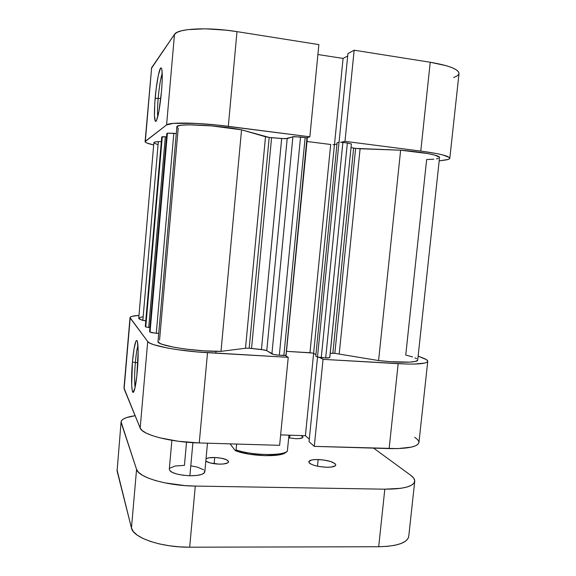 <?xml version="1.0" encoding="UTF-8"?>
<svg xmlns="http://www.w3.org/2000/svg" width="576" height="576" viewBox="0 0 576 576"><rect width="100%" height="100%" fill="white"/><g stroke="black" fill="none" stroke-linecap="round" stroke-linejoin="round"><path stroke-width="0.86" d="M162.216 73.282C160.553 78.696 159.206 87.048 158.162 98.33L155.146 98.323C156.427 82.908 159.444 67.162 161.107 67.889C162.482 69.257 162.619 77.033 161.525 91.224L162.173 81.036L161.986 70.351L161.626 68.609L161.136 67.903L160.538 68.242L158.378 75.038L156.233 88.157L154.771 103.291L154.447 115.711L155.39 121.435L156.607 120.362L158.882 111.499L161.525 91.224C159.998 106.92 158.242 116.863 156.24 121.054C154.274 122.371 153.914 114.797 155.146 98.323L158.162 98.33C159.206 87.048 160.553 78.696 162.216 73.282M160.769 98.676L158.162 98.33L160.769 98.676M449.813 158.278L459.014 73.519C458.741 69.278 449.15 65.527 430.229 62.251L420.782 151.085L344.988 141.343L354.161 50.198L430.229 62.251L354.161 50.198L347.947 53.546L339.055 142.265L347.947 53.546L354.161 50.198L344.988 141.343L420.782 151.085L437.076 153.662L443.016 155.009L449.402 157.507L449.698 158.573L448.092 159.451L439.178 160.877L444.715 160.128C447.977 159.689 449.676 159.07 449.813 158.278C449.323 156.046 439.646 153.655 420.782 151.085L430.229 62.251L446.537 65.772L452.441 67.831L456.53 69.962L458.683 72.079L459.014 73.562M145.094 141.631L151.625 67.73L145.325 141.286L151.625 67.73L174.478 34.373L166.586 124.927L145.087 141.646C145.159 142.56 148.025 143.669 153.684 144.979L146.822 142.985L145.267 142.056L145.325 141.286L166.586 124.927L173.318 123.386L196.74 123.43L217.62 125.1L309.845 136.822L306.533 137.801L309.845 136.822L228.305 126.338L236.995 31.63L226.26 30.182L205.2 28.814L187.805 29.635L181.433 30.809L176.947 32.414L174.478 34.373L151.358 68.479M341.266 142.25L344.988 141.343L341.266 142.25M453.658 77.537L457.15 75.938L458.87 74.095M347.702 55.973L343.08 58.428L317.902 54.526L343.08 58.428L334.476 144.605L343.08 58.428L347.702 55.973M318.874 44.604L236.995 31.63L318.874 44.604L309.845 136.822L318.874 44.604M174.478 34.373L166.586 124.927C169.286 121.997 199.469 122.544 228.305 126.338L236.995 31.63C208.037 26.87 177.444 28.49 174.478 34.373M157.766 116.719C157.334 112.774 157.471 106.646 158.162 98.33C157.471 106.646 157.334 112.774 157.766 116.719M135.353 362.542C134.467 373.594 134.381 381.888 135.094 387.425C134.381 381.888 134.467 373.594 135.353 362.542L137.887 362.678L135.353 362.542C136.044 354.773 136.908 349.092 137.938 345.506C136.908 349.092 136.044 354.773 135.353 362.542L132.444 361.951L135.353 362.542M137.311 370.966C136.274 382.176 135.072 389.131 133.711 391.838C131.558 395.77 130.932 378.713 132.444 361.951L131.681 384.71L132.192 390.29L133.114 392.335L134.971 387.972L136.822 375.998L138.161 351.13L137.462 341.986L137.016 340.754L136.483 340.517L135.9 341.258L134.028 348.811L132.444 361.951C133.697 348.581 135.108 341.431 136.67 340.481C138.305 340.214 138.686 355.601 137.311 370.966M279.619 445.334L288.238 357.343L207.526 352.685L199.246 442.944L279.619 445.334L288.238 357.343L196.985 351.922L176.522 349.546L167.53 348.041L153.914 344.758L149.818 343.116L147.708 341.568L130.183 318.024L130.27 317.102L131.947 316.346L138.974 315.432C133.243 315.785 130.255 316.49 130.025 317.549L147.708 341.568L140.17 428.047L142.178 430.553L146.174 433.08L152.042 435.521L159.566 437.767L178.344 441.274L199.246 442.944L279.619 445.334M427.759 361.332C426.766 363.823 416.902 364.608 398.167 363.686L389.131 448.589L398.167 363.686L323.05 359.352L314.294 446.364L309.06 441.706L317.542 357.048L309.06 441.706L314.294 446.364L389.131 448.589C407.815 448.862 417.751 446.832 418.939 442.498L427.759 361.332C427.81 360.374 426.319 359.309 423.281 358.114L418.126 356.105L426.377 359.604L427.716 360.965L427.19 362.138L424.757 363.074L414.432 364.061L406.901 364.046L323.05 359.352L319.666 357.523L323.05 359.352L314.294 446.364L397.843 448.603L411.444 447.113L415.8 445.702L418.306 443.923L418.946 442.454M285.257 355.522L288.238 357.343L285.257 355.522M280.642 434.894L305.402 435.708L309.319 439.15L305.402 435.708L313.625 353.383L305.402 435.708L280.642 434.894M418.925 441.878L417.694 439.639L414.713 437.299M123.984 388.03L140.17 428.047L124.114 388.872L130.183 318.024L123.984 388.073L130.025 317.57M199.246 442.944L207.526 352.685C178.985 351.137 149.767 345.535 147.708 341.568L140.17 428.047C141.984 434.707 170.82 442.274 199.246 442.944M287.352 451.339L288.943 435.168L287.352 451.339L286.56 451.814C279.504 456.134 250.762 455.126 236.102 449.914C251.402 455.371 281.599 456.12 287.352 451.339L283.543 453.694L278.762 454.903L264.838 455.681L248.717 454.097L235.31 450.648C248.479 456.055 277.92 457.43 284.954 453.067L286.387 452.059M236.657 444.06L236.102 449.914L235.31 450.648L236.102 449.914L236.657 444.06M230.076 443.858L235.31 450.648L230.076 443.858M158.011 341.604L160.027 343.411L162.367 344.383L174.19 347.306L185.17 349.027L203.681 350.827L220.997 351.36L245.498 348.242L249.178 348.221L245.498 348.242L265.514 136.764L269.186 137.441L249.178 348.221L264.874 350.028M439.51 157.327L434.923 155.16L427.795 153.569L400.637 150.199L378.583 360.562C399.506 363.024 417.996 362.678 417.701 360.058L439.538 157.543C440.359 155.434 421.992 151.877 400.637 150.199L360.094 148.759L339.214 353.844L360.094 148.759L355.622 148.392L400.637 150.199L378.583 360.562L334.829 353.347L355.622 148.392L351.029 147.6L353.628 148.082L332.834 353.297L330.228 353.318L334.829 353.347L332.834 353.297L353.628 148.082L355.622 148.392L334.829 353.347L378.583 360.562L390.254 361.67L409.45 362.138L415.181 361.476L417.622 360.302M142.582 316.807L138.967 317.801M138.737 318.19L141.07 319.788L145.764 320.854L142.848 320.357L158.335 141.602L161.323 141.71L158.335 141.602C155.434 141.775 153.95 142.128 153.886 142.661L155.102 141.984L158.335 141.602L142.848 320.357C140.069 319.55 138.701 318.83 138.737 318.19L153.886 142.661M145.289 326.333L146.066 327.089L149.897 327.542L148.716 327.463L165.334 136.778L166.529 136.922L165.334 136.778L148.716 327.463L145.757 326.945L162.288 136.685L165.334 136.778L161.762 137.045L162.288 136.685L145.757 326.945L145.318 326.412L161.762 137.045L145.289 326.333L161.726 137.102M149.573 331.495L151.337 332.647L158.717 333.432L156.276 333.281L173.822 133.315L176.285 133.618L167.414 133.128L173.822 133.315L156.276 333.281L150.048 332.165L149.566 331.582L166.846 133.524L167.414 133.128L150.048 332.165L167.414 133.128L166.817 133.56L149.551 331.538L166.838 133.596M266.047 350.323L273.737 354.514L279.324 355.241L286.106 355.306L307.339 138.125L305.15 137.57L306.979 137.916L285.991 355.183M313.056 353.182L309.96 352.735L330.696 144.49L307.008 141.48L330.696 144.49L309.96 352.735L286.488 351.338L312.185 352.994M313.603 353.369L315.907 354.607L313.603 353.369L334.447 144.612L336.982 144L334.447 144.612L313.603 353.369M329.796 357.588L325.685 357.941L347.357 142.978L342.886 142.409L321.257 357.682L342.886 142.409L340.546 142.214L347.357 142.978L325.685 357.941L317.477 357.019L338.99 142.286L337.104 142.747L338.99 142.286L317.477 357.019L315.763 356.09L337.104 142.747L315.763 356.09L318.046 357.221L321.257 357.682L327.73 357.991L329.796 357.588L351.396 144L347.357 142.978L351.389 143.957L329.746 357.466M416.686 358.74L415.001 357.862M412.574 356.94L405.742 355.061L426.643 159.545L433.814 159.206M157.507 144.49L154.058 143.028M159.552 340.106L178.207 128.239L177.113 127.44M176.911 126.727L179.222 125.582L181.721 125.194L189.202 124.834L211.478 125.878L241.553 129.83L269.186 137.441L285.142 138.73L293.998 136.613L305.15 137.57L300.55 136.98L279.324 355.241L283.874 355.5L305.15 137.57L283.874 355.5L286.099 355.313M333.871 144.67L332.964 144.67M438.271 158.45L436.421 158.875M271.584 137.686L251.539 348.43L261.446 349.517L281.671 138.542L271.584 137.686L251.539 348.43L249.178 348.221L269.186 137.441L271.584 137.686M220.997 351.36L241.553 129.83C216.13 124.891 175.385 123.156 176.875 126.864L158.011 341.438C155.88 345.449 195.502 351.85 220.997 351.36L241.553 129.83L265.514 136.764L245.498 348.242L220.997 351.36M292.896 136.764L287.194 138.564L266.774 350.633L271.901 353.916L292.896 136.764L271.901 353.916C273.182 354.528 275.652 354.967 279.324 355.241L300.55 136.98L292.896 136.764M281.671 138.542L287.194 138.564L266.774 350.633L261.446 349.517L281.671 138.542M207.475 443.189L204.826 471.859C203.969 474.43 198.986 475.733 189.878 475.762L182.801 475.214L176.414 473.933L171.72 472.126L170.244 471.118L169.286 469.253C170.525 472.86 177.386 475.027 189.878 475.762L192.902 442.656L189.878 475.762L196.488 475.488L201.593 474.437L204.408 472.795L204.559 470.83M301.14 435.571L302.947 437.17C302.573 438.25 300.139 438.754 295.646 438.674L299.182 438.595L302.501 437.774L302.904 436.889L301.14 435.571M289.634 438.048L289.915 435.197L289.634 438.048M214.704 457.495C223.034 458.006 227.678 459.446 228.636 461.794C228.096 463.37 224.928 464.155 219.125 464.134L223.416 463.982L227.765 462.859L228.636 461.693L226.634 459.77L221.407 458.201L214.704 457.495L208.699 457.877L206.035 458.734C207.778 457.834 210.665 457.423 214.704 457.495L214.121 463.723L214.704 457.495M318.161 459.533C328.478 460.246 334.361 462.06 335.801 464.983C335.34 466.538 332.237 467.302 326.506 467.266L331.157 467.078L335.354 465.761L335.779 465.113L335.081 463.651L330.552 461.477L323.323 459.943L315.756 459.54L311.76 459.986L308.808 461.57L309.341 463.025L310.37 463.788L313.776 465.25L318.528 466.423L326.506 467.266C316.03 466.531 310.111 464.717 308.75 461.815C309.269 460.231 312.401 459.475 318.161 459.533L317.484 466.214L318.161 459.533M414.72 481.327C413.446 486.533 403.474 489.154 384.811 489.182L378.691 546.739L384.811 489.182L195.286 486.079L189.677 547.2L378.691 546.739C397.31 546.278 407.333 542.83 408.744 536.393L414.72 481.327C414.886 479.362 413.518 477.317 410.609 475.193L373.601 448.128L410.609 475.193L413.539 477.922L414.72 480.578L414.058 483.048L411.516 485.215L407.138 486.994L401.062 488.29L384.811 489.182L195.286 486.079L184.831 485.59L164.614 482.81L155.765 480.65L148.284 478.102L142.474 475.294L138.528 472.349L136.562 469.39L121.212 422.806L121.378 420.905L123.127 419.17L126.346 417.658L135.108 415.692C126.317 416.974 121.644 419.026 121.09 421.848L136.562 469.39L131.458 527.998L133.358 531.598L137.232 535.133L142.97 538.452L150.379 541.418L159.156 543.874L168.926 545.71L179.258 546.84L189.677 547.2L378.691 546.739L387.382 546.358L394.927 545.27L401.026 543.535L405.439 541.253L408.038 538.524L408.751 536.335M288.677 437.861L295.646 438.674L288.677 437.861M205.819 461.074L210.197 462.946L219.125 464.134C212.846 463.853 208.411 462.83 205.819 461.074M186.53 442.181L184.421 465.365L175.234 465.991L169.877 468.13M203.638 469.814L197.402 467.107L191.21 465.898M116.993 469.735L131.458 527.998L117.086 470.974L121.09 421.891M189.677 547.2L195.286 486.079C166.925 485.82 138.269 477.324 136.562 469.39L131.458 527.998C132.991 537.725 161.395 547.524 189.677 547.2M161.597 68.537L161.107 67.889M137.167 341.05L136.67 340.481M284.954 453.067L286.56 451.814M169.286 469.267L171.878 440.323M215.791 353.16L215.964 351.338"/></g></svg>
